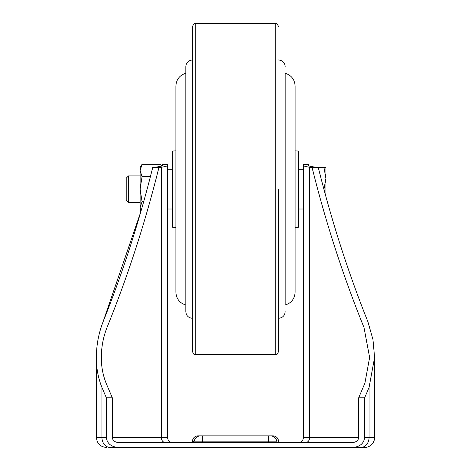 <?xml version="1.0" encoding="UTF-8"?>
<svg xmlns="http://www.w3.org/2000/svg" width="471" height="471" viewBox="0 0 471 471"><rect width="100%" height="100%" fill="white"/><g stroke="black" fill="none" stroke-linecap="round" stroke-linejoin="round"><path stroke-width="0.71" d="M280.18 442.481A1.654 1.654 0 0 1 278.532 440.98L276.724 440.98M190.82 442.481A1.654 1.654 0 0 0 192.468 440.98A5.628 5.628 0 0 1 198.079 435.858L200.728 435.858A6.623 6.623 0 0 0 194.235 441.156L192.615 442.481M278.532 440.98A5.628 5.628 0 0 0 272.921 435.858L270.937 435.858M200.063 435.858L270.272 435.858A6.623 6.623 0 0 1 276.765 441.156L268.617 441.156L268.617 442.481M278.385 442.481A1.654 1.654 0 0 1 276.765 441.156M161.624 166.051L160.717 164.279L161.724 166.022L162.642 165.468C162.595 165.904 160.829 166.381 157.332 166.899L152.692 167.611L158.904 167.611C145.121 222.913 127.824 276.194 107.017 327.451C103.208 337.271 101.324 347.274 101.377 357.46C101.259 366.273 102.825 374.828 106.081 383.129L112.31 397.771L106.34 397.771L101.942 387.486C98.109 377.777 96.261 367.769 96.408 357.46L96.408 437.512L101.942 437.512L101.942 387.486M360.009 447.45L352.726 447.45C359.921 446.82 363.9 443.505 364.654 437.512L374.592 437.512A9.938 9.938 0 0 1 364.654 447.45L110.214 447.45A9.932 8.278 90 0 1 101.942 437.512L106.34 437.512L106.34 397.771M364.654 437.512L364.654 397.771L369.058 387.486L374.592 357.46L374.592 437.512A9.938 9.938 0 0 1 364.654 447.45M140.876 211.573L140.123 207.776L140.123 210.661L140.8 211.832L103.043 321.893C98.574 333.55 96.361 345.408 96.408 357.46M110.991 447.45L119.004 447.45L110.991 447.45M161.571 447.45L165.274 447.45L161.571 447.45M309.429 447.45L305.726 447.45L309.429 447.45M364.654 397.771L358.69 397.771L358.69 437.512C358.313 440.509 356.323 442.169 352.726 442.481L118.274 442.481C114.677 442.169 112.687 440.509 112.31 437.512L112.31 397.771M358.69 397.771L364.919 383.129L369.623 357.46L363.983 327.451C343.176 276.194 325.879 222.913 312.096 167.611L309.694 167.234C305.555 166.581 303.454 165.992 303.389 165.468L303.389 437.512A4.969 4.969 0 0 1 298.42 442.481M312.096 167.611L318.308 167.611L313.668 166.899C310.177 166.381 308.411 165.904 308.358 165.468L308.358 164.297L303.389 164.297M309.724 166.157L313.668 166.899M152.692 167.611C139.41 220.905 122.86 272.332 103.043 321.893M374.592 357.46L372.967 339.567L367.957 321.893C348.14 272.332 331.59 220.905 318.308 167.611L323.989 167.611L325.908 178.374L325.908 167.611L323.989 167.611M106.34 437.512C107.1 443.505 111.079 446.82 118.274 447.45M162.642 165.468L162.642 164.297L167.611 164.297L167.611 165.468C167.552 165.986 165.451 166.575 161.306 167.234L158.904 167.611M161.306 167.234L161.306 437.512L167.611 437.512A4.969 4.969 0 0 0 172.574 442.481A4.969 4.969 0 0 1 167.611 437.512L167.611 164.297M175.889 227.428L172.574 227.222L172.574 151.05L175.889 150.844M295.111 227.428L298.42 227.222L298.42 151.05L295.111 150.844M285.173 189.136L285.173 305.043C291.396 303.024 294.711 298.749 295.111 292.22L295.111 86.052C294.711 79.522 291.396 75.248 285.173 73.223L285.173 189.136M192.445 318.29C188.424 317.901 186.216 315.694 185.821 311.667L185.821 66.599C186.216 62.578 188.424 60.37 192.445 59.976M192.445 351.407L192.445 26.859C194.023 22.331 194.782 24.186 195.759 23.55L195.759 354.722C194.764 354.086 194.011 355.923 192.445 351.407M278.549 189.136L278.549 351.407C276.989 355.923 276.236 354.086 275.241 354.722L275.241 23.55L195.759 23.55M128.501 202.383L128.501 175.889L126.21 178.173L126.21 200.098L128.501 202.383L140.123 202.383M325.908 196.625L325.908 178.374L323.989 189.136L325.526 195.218M150.39 176.707L142.048 176.707L140.123 189.136L140.123 207.776L142.048 201.564L143.72 201.564M148.447 184.167L148.071 184.167L148.071 185.592M142.048 176.707L140.123 170.496L140.123 189.136L142.048 201.564M142.048 164.279L140.123 167.611L140.123 170.496L142.048 164.279L160.717 164.279M194.276 440.98L192.468 440.98M194.235 441.156L268.617 441.156L268.617 435.858M360.786 447.45A9.938 8.278 90 0 0 369.058 437.512L369.058 387.486M363.983 385.372L363.983 327.451M358.69 437.512L309.694 437.512L309.694 167.234M107.017 385.372L107.017 327.451M165.274 442.481A4.969 3.974 -90 0 1 161.306 437.512L112.31 437.512M305.726 442.481A4.969 3.974 -90 0 0 309.694 437.512L303.389 437.512M202.383 442.481L202.383 435.858M96.408 437.512C96.997 443.547 100.305 446.861 106.34 447.45C100.305 446.861 96.997 443.547 96.408 437.512M185.821 305.043C179.604 303.024 176.289 298.749 175.889 292.22L175.889 86.052C176.289 79.522 179.604 75.248 185.821 73.223M278.549 318.29C282.576 317.901 284.784 315.694 285.173 311.667M275.241 354.722L195.759 354.722M275.241 23.55C276.218 24.186 276.977 22.331 278.549 26.859M278.549 59.976C282.576 60.37 284.784 62.578 285.173 66.599M167.611 209.006L172.574 209.006L167.611 209.006M298.42 209.006L303.389 209.006L298.42 209.006M167.611 169.266L172.574 169.266L167.611 169.266M298.42 169.266L303.389 169.266L298.42 169.266M128.501 175.889L140.123 175.889"/></g></svg>
